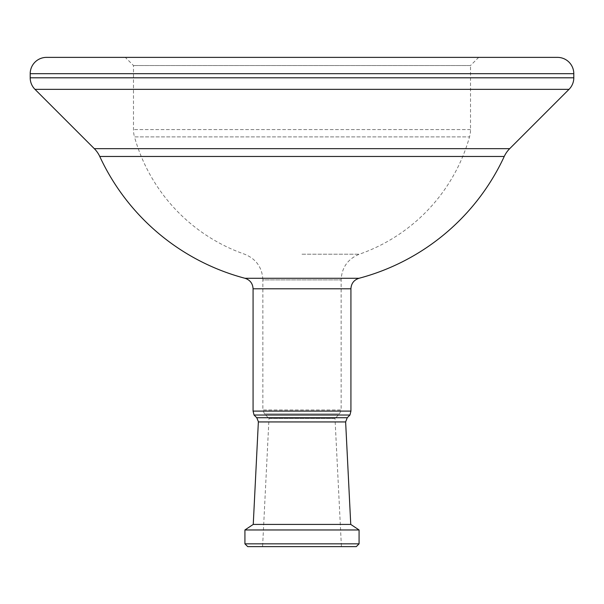 <?xml version="1.0" encoding="UTF-8"?>
<svg xmlns="http://www.w3.org/2000/svg" width="604" height="604" viewBox="0 0 604 604"><rect width="100%" height="100%" fill="white"/><g stroke="black" fill="none" stroke-linecap="round" stroke-linejoin="round"><path stroke-width="0.45" stroke-dasharray="3.02 2.27" d="M302 254.216L359.357 254.216L302 254.216M359.018 278.278L244.982 278.278M504.242 156.466L99.758 156.466M262.589 546.62L302 546.62L262.589 546.62L268.999 418.429L302 418.429L268.999 418.429L264.484 413.914L302 413.914L264.484 413.914L262.861 409.988L302 409.988L262.861 409.988L262.861 279.878L341.139 279.878L262.861 279.878C262.219 267.466 256.141 258.92 244.643 254.216A173.952 173.952 0 0 1 134.488 136.897L469.512 136.897L134.488 136.897A27.18 27.18 0 0 1 133.484 129.573L133.484 65.534L125.33 57.38L478.67 57.38L125.33 57.38M341.411 546.62L302 546.62L341.411 546.62L335.001 418.429L302 418.429L335.001 418.429L339.516 413.914L302 413.914L339.516 413.914L341.139 409.988L302 409.988L341.139 409.988L341.139 279.878C341.781 267.466 347.859 258.92 359.357 254.216A173.952 173.952 0 0 0 469.512 136.897A27.18 27.18 0 0 0 470.516 129.573L470.516 65.534L133.484 65.534L470.516 65.534L478.67 57.38M253.076 411.098L350.924 411.098M254.042 415.024L349.958 415.024M253.25 524.415L350.75 524.415M244.922 529.965L359.078 529.965M244.922 543.842L359.078 543.842M247.7 546.62L356.3 546.62M557.492 57.38L46.508 57.38M258.369 421.939L345.631 421.939M253.076 288.788L350.924 288.788M509.693 148.667L94.307 148.667M470.516 129.573L133.484 129.573L470.516 129.573M256.753 417.734L347.247 417.734M573.8 73.688L30.2 73.688M569.021 89.339L34.979 89.339M573.8 77.803L30.2 77.803"/><path stroke-width="0.91" d="M253.076 288.788L253.076 411.098L350.924 411.098L350.924 288.788L253.076 288.788C252.751 283.457 250.056 279.954 244.982 278.278L359.018 278.278A222.876 222.876 0 0 0 504.242 156.466A27.18 27.18 0 0 1 509.693 148.667L569.021 89.339A16.308 16.308 0 0 0 573.8 77.803L573.8 73.688A16.308 16.308 0 0 0 557.492 57.38L46.508 57.38A16.308 16.308 0 0 0 30.2 73.688L573.8 73.688M504.242 156.466L99.758 156.466A27.18 27.18 0 0 0 94.307 148.667L34.979 89.339A16.308 16.308 0 0 1 30.2 77.803L30.2 73.688M350.924 411.098L349.958 415.024L254.042 415.024L256.753 417.734L258.376 421.66L253.25 524.415L244.922 529.965L244.922 543.842L359.078 543.842L359.078 529.965L244.922 529.965M258.369 421.939L345.631 421.939L350.75 524.415L253.25 524.415M359.078 543.842L356.3 546.62L247.7 546.62L244.922 543.842M30.2 77.803L573.8 77.803M34.979 89.339L569.021 89.339M94.307 148.667L509.693 148.667M349.958 415.024L347.247 417.734L256.753 417.734M345.631 421.939L347.247 417.734M99.758 156.466A222.876 222.876 0 0 0 244.982 278.278M350.75 524.415L359.078 529.965M253.076 411.098L254.042 415.024M350.924 288.788C351.249 283.457 353.944 279.954 359.018 278.278"/></g></svg>

